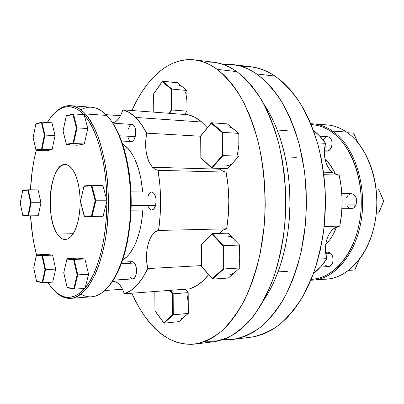 <?xml version="1.0" encoding="UTF-8"?>
<svg xmlns="http://www.w3.org/2000/svg" width="404" height="404" viewBox="0 0 404 404"><rect width="100%" height="100%" fill="white"/><g stroke="black" fill="none" stroke-linecap="round" stroke-linejoin="round"><path stroke-width="0.61" d="M220.039 169.2L222.942 171.21L226.078 172.109L158.05 170.316L155.151 169.377L152.475 167.256L220.039 169.2L219.205 168.362L220.039 169.2L152.475 167.256L155.151 169.377L158.05 170.316C161.252 190.228 161.428 210.272 158.57 230.457L226.639 228.821L228.351 214.782L228.836 200.369L228.068 186.007L226.078 172.109L222.942 171.21L220.039 169.2M113.297 280.139L132.911 278.901C136.734 279.083 137.91 267.14 134.451 263.039L121.326 263.701L134.451 263.039L133.714 262.257L132.133 261.641M131.184 205.54L155.585 205.464C156.787 198.046 155.505 193.577 151.737 192.046L153.858 193.152L155.671 196.92L156.151 200.323L155.585 205.464L131.184 205.54M121.579 141.077L131.972 141.466L133.507 140.345L134.189 139.335L135.234 136.618L119.488 135.774L135.234 136.618C136.335 129.836 135.3 125.735 132.123 124.326L131.345 124.432L129.825 125.604L128.144 129.331M70.771 298.359C64.852 298.682 59.297 296.036 54.101 290.425L57.706 293.789C62.691 297.187 67.847 298.586 73.18 297.99C78.522 296.167 83.684 292.168 88.663 286.002L95.485 273.897C99.556 263.964 102.858 252.5 105.393 239.506C108.555 218.741 109.085 197.526 106.984 175.866C105.106 162.13 102.379 149.672 98.793 138.491C94.814 128.315 90.329 120.134 85.35 113.948C101.111 130.719 111.489 177.72 107.6 222.038C103.813 266.423 87.188 297.627 70.771 298.359L91.652 296.788C108.711 295.991 125.927 265.261 129.851 221.68C133.87 178.159 123.139 131.987 106.787 115.433L107.595 116.302C120.958 130.947 130.724 165.211 130.724 202.01C130.734 238.809 120.988 273.079 107.626 287.729C98.738 297.071 89.834 299.233 80.926 294.213M111.883 282.234C123.341 266.14 131.204 234.911 131.209 202.01C131.194 169.114 123.316 137.885 111.852 121.791L114.716 126.23L117.973 132.416L120.963 139.425L123.634 147.187L125.952 155.621L129.391 174.109L130.457 183.946L131.199 204.187L130.063 224.316L127.124 243.309L125.028 252.086L122.553 260.242L119.746 267.69L116.64 274.356L113.277 280.179M84.719 288.431C75.285 298.647 65.978 300.121 56.802 292.855C53.606 290.289 50.626 286.81 47.859 282.421L51.071 286.986L55.464 291.723L60.125 295.092L64.978 296.99L69.958 297.319L74.977 296.016L79.952 293.036L84.719 288.431M91.799 185.36L83.982 186.158L91.314 185.835L83.992 186.335L80.507 201.212L84.143 215.877L91.471 215.938L95.157 200.768L91.39 185.648L91.824 185.355L102.919 185.497L106.823 200.233L102.919 185.497L91.865 185.355L95.839 200.758L106.964 200.768L106.323 186.592L105.045 173.301L103.03 160.651L100.323 148.909L97.005 138.309L93.157 129.053L88.88 121.286L84.138 114.64L73.442 113.908L84.138 114.64L87.82 128.528L77.048 127.906L87.82 128.528L84.29 143.976L73.589 143.486L84.29 143.976L77.27 145.223L66.71 144.753L77.27 145.223L84.29 143.976L87.82 128.528L84.264 115.125C97.051 128.972 106.676 163.256 106.823 200.233L106.964 200.768L103.086 216.281L92.026 216.408L103.086 216.281L106.828 201.318C107.085 238.284 97.824 273.256 85.153 287.921L88.572 274.255L84.875 258.969L77.841 258.136L67.266 258.6L74.169 259.454L77.79 274.871L74.316 289.143L85.027 288.411L85.153 287.921L85.027 288.411L74.316 289.143L77.79 274.871L88.572 274.255L77.79 274.871L74.169 259.454L84.875 258.969L74.169 259.454L73.639 259.913L66.958 259.08L63.771 272.68L67.094 287.35L73.781 288.693L77.144 274.861L73.639 259.913L77.144 274.861L77.79 274.871L77.144 274.861L73.781 288.693L74.316 289.143L73.781 288.693L67.094 287.35L67.412 287.749M85.35 113.948L84.183 114.827L85.35 113.948L106.787 115.433L85.35 113.948C75.957 104.293 66.731 103.06 57.671 110.257L54.065 113.625C59.262 108.009 64.817 105.363 70.735 105.686C75.725 106.045 80.598 108.802 85.35 113.948M57.318 234.088C44.541 216.509 50.298 162.923 65.297 164.478C67.645 164.559 69.882 165.948 72.008 168.65L69.225 165.903L66.301 164.595L63.357 164.736L60.499 166.297L57.838 169.185L55.464 173.26L53.459 178.356L51.879 184.285L50.783 190.819L50.197 197.738L50.141 204.808L50.616 211.777L51.611 218.412L53.091 224.488L55.015 229.78L57.318 234.088L59.923 237.239L62.746 239.092L65.685 239.542L68.624 238.547L71.447 236.103L74.038 232.275L76.285 227.205L78.088 221.074L79.361 214.13L80.048 206.666L80.113 199.005L79.553 191.471L78.396 184.391L76.699 178.068L74.538 172.75L72.008 168.65L74.392 172.458L76.452 177.341L78.118 183.143L79.32 189.648L80.002 196.622L80.143 203.803L79.734 210.913L78.795 217.69L77.356 223.872L75.487 229.245L73.255 233.618L70.756 236.845L68.074 238.845L65.312 239.567C62.413 239.582 59.747 237.759 57.318 234.088L73.21 233.694L57.318 234.088M127.775 148.182L123.887 148.01L127.775 148.182L125.25 145.809L122.609 143.996L127.775 148.182C135.845 157.282 140.819 171.877 142.693 191.971L140.966 178.896L138.254 167.983L134.603 158.6L132.482 154.601L127.775 148.182M122.629 260.03C132.835 254.586 141.451 234.239 142.834 210.085L141.557 221.781L140.481 227.563L139.143 233.047L135.749 242.915L133.734 247.192L129.194 254.227L126.725 256.929L122.629 260.03M204.126 341.814L213.913 341.744L227.482 337.85C236.497 333.063 245.092 325.882 253.278 316.302C261.07 305.379 267.877 292.405 273.705 277.371C278.81 261.358 282.472 244.178 284.689 225.836L285.779 197.874C285.002 179.093 282.684 161.055 278.821 143.758C274.154 127.245 268.317 112.529 261.307 99.616C253.788 87.956 245.652 78.634 236.901 71.649L217.216 69.352C225.796 76.422 233.78 85.88 241.168 97.728C248.051 110.863 253.788 125.836 258.378 142.652C264.292 168.862 266.317 197.844 264.15 226.296L260.11 253.692C256.04 271.049 250.748 286.683 244.243 300.611C237.183 313.302 229.442 323.644 221.018 331.644C212.378 338.224 203.606 342.38 194.698 344.107C175.361 345.44 158.681 336.118 144.647 316.135C139.84 309.328 135.562 301.692 131.825 293.223L139.405 308.045L144.647 316.135L150.318 323.387L156.398 329.714L162.847 335.027L169.629 339.234L176.694 342.249L183.987 343.986L191.446 344.375L199.005 343.339L206.585 340.84L214.095 336.82L221.453 331.275L228.553 324.195L235.295 315.615L241.587 305.581L247.314 294.188L252.394 281.543L256.727 267.786L260.232 253.096L262.853 237.668L264.529 221.715L265.231 205.474L264.943 189.178L263.676 173.074L261.449 157.393L258.308 142.365L254.313 128.189L249.541 115.049L244.072 103.106L238.007 92.486L231.442 83.275L224.478 75.553L217.216 69.352L236.901 71.649L229.295 67.029L221.574 63.903L213.862 62.246L194.642 59.893C202.258 60.802 209.782 63.953 217.216 69.352L209.757 64.685L202.197 61.539L194.617 59.888L187.108 59.681L179.735 60.852L172.564 63.337L165.66 67.044L159.065 71.897L152.823 77.805L146.975 84.673L141.552 92.42L136.577 100.944L131.911 110.519C146.001 78.507 169.15 56.823 194.642 59.893M187.825 114.701L122.851 109.843C127.225 110.878 131.477 113.408 135.613 117.433L201.732 122.013C197.233 118.165 192.597 115.726 187.825 114.701L122.851 109.843L129.32 112.509L135.613 117.433C139.607 121.357 143.274 126.598 146.617 133.153L200.692 136.229L146.617 133.153L145.566 142.991L146.278 152.717L148.667 161.161L150.419 164.559L152.475 167.256C146.208 159.211 144.258 147.844 146.617 133.153L141.36 124.301L135.613 117.433L201.732 122.013L194.879 117.291L187.825 114.701M124.321 293.784L189.42 288.911C196.258 286.981 202.662 282.229 208.621 274.654L203.005 280.861L196.334 285.911L189.42 288.911L124.321 293.784L122.367 288.976L120.008 285.224L118.725 283.81L116.044 281.992L114.68 281.603L112.166 281.835L113.549 281.553C117.862 281.563 121.453 285.638 124.321 293.784C133.128 290.996 140.94 282.593 147.758 268.579L142.546 278.008L136.789 285.416L130.659 290.688L124.321 293.784M201.546 265.6L147.758 268.579C143.849 252.121 149.414 231.719 158.57 230.457L155.373 231.82L152.485 234.613L150.051 238.663L148.192 243.748L146.995 249.586L146.516 255.889L146.773 262.327L147.758 268.579L201.546 265.6M105.616 290.446L105.227 290.173L105.616 290.446L105.969 289.461L105.616 290.446L122.498 289.244L105.616 290.446M106.035 114.665L120.528 115.68L106.035 114.665M207.328 127.76L201.732 122.013L207.328 127.76M213.837 62.246L206.161 62.004M213.822 341.754L218.317 340.971L226.053 338.476L233.719 334.497L241.218 329.013L248.455 322.028L255.328 313.575L261.731 303.702L267.564 292.496L272.73 280.068L277.139 266.559L280.709 252.136L283.371 236.991L285.078 221.341L285.79 205.404L285.502 189.415L284.209 173.614L281.947 158.227L278.75 143.476L274.69 129.553L269.832 116.645L264.267 104.904L258.09 94.455L251.399 85.385L244.304 77.77L236.901 71.649C229.321 66.306 221.639 63.175 213.862 62.246M219.503 233.416L223.18 230.118L226.639 228.821C229.735 209.792 229.548 190.885 226.078 172.109L158.05 170.316L159.888 185.047L160.595 200.283L160.151 215.569L158.57 230.457L226.639 228.821C223.983 229.285 221.604 230.82 219.503 233.416M112.539 122.781L114.792 122.17L116.13 121.336L118.69 118.665L120.978 114.766L122.851 109.843C120.19 117.973 116.751 122.286 112.539 122.781M131.345 261.827L129.942 263.145M130.462 277.427L131.967 278.73L132.764 278.906M132.901 278.901L134.305 278.265L135.567 276.397L136.537 271.942L136.118 266.913L134.451 263.039L132.088 261.641L121.897 262.14M148.202 206.555L149.505 208.838L151.147 209.949M151.707 210.024L153.697 209.08L155.585 205.464C154.692 208.378 153.409 209.898 151.727 210.024L131.058 210.166M151.328 192.082L150.47 192.405L148.935 194.016L147.824 196.677M128.063 137.375L129.033 139.85L130.401 141.289M131.3 141.552C133.002 141.481 134.315 139.84 135.234 136.618L135.734 133.325L135.315 128.437L134.32 125.952L132.921 124.548L112.751 123.094M80.891 109.827C89.501 104.969 98.132 106.838 106.787 115.433C101.858 110.358 96.803 107.626 91.617 107.252L70.735 105.686M35.946 150.076L33.123 137.628L35.835 124.078L41.43 122.614L41.915 122.195L51.965 122.806L55.06 135.598L44.945 135.082L55.06 135.598L52.091 149.702L46.187 150.753L52.091 149.702L55.06 135.598L51.965 122.806L41.915 122.195L44.945 135.082L42.041 149.303L36.259 150.369L46.187 150.753L36.254 150.369L42.041 149.303L52.091 149.702L42.041 149.303L41.551 148.884L44.359 135.103L41.43 122.614L35.835 124.078L33.158 137.613L35.951 149.924L41.551 148.884L35.951 149.924L33.168 137.648M47.278 122.523L50.278 118.059L54.616 113.085L59.231 109.459L64.054 107.287L69.018 106.666L74.038 107.666L79.022 110.343L83.81 114.62C74.629 105.313 65.615 104.171 56.772 111.191C53.358 113.938 50.192 117.715 47.278 122.523M84.199 216.221L84.143 215.877L91.546 216.12L95.157 200.768L95.839 200.758L92.026 216.408L95.839 200.758L91.865 185.355L91.521 185.492L91.314 185.835L95.157 200.768L106.964 200.768L106.479 214.984L105.343 228.361L103.459 241.148L100.879 253.076L97.672 263.898L93.92 273.412L89.713 281.462L85.153 287.921L88.572 274.255L84.875 258.969L77.841 258.136L67.266 258.6L66.958 259.08L73.639 259.913L74.169 259.454L67.266 258.6M36.729 254.828L36.426 255.267L42.041 255.969L42.531 255.545L42.041 255.969L45.233 269.635L45.571 269.625L42.531 255.545L36.729 254.828L46.667 254.429L52.591 255.131L42.531 255.545L52.591 255.131L55.696 269.099L52.717 282.123L55.696 269.099L52.591 255.131L46.667 254.429L36.729 254.828L42.531 255.545L45.571 269.625L42.657 282.744L52.717 282.123L42.657 282.744L45.571 269.625L55.696 269.099L44.985 269.614L42.041 255.969L36.426 255.267L33.744 267.786L36.542 281.199L42.162 282.33L44.985 269.614L42.162 282.33L42.657 282.744L42.162 282.33L36.542 281.199L36.85 281.568M36.562 254.884L34.552 246.47L32.679 236.224L30.527 215.817C31.366 229.826 33.375 242.849 36.562 254.884M22.871 215.686L20.23 203.045L22.705 190.542L27.871 190.183L28.341 189.784L27.871 190.183L30.573 202.732L31.133 202.727L30.573 202.732L27.982 215.443L28.452 215.842L27.982 215.443L22.811 215.403L27.982 215.443L30.573 202.732L27.871 190.183L22.705 190.542L20.23 203.045L22.811 215.554L28.452 215.842L31.133 202.727L28.341 189.784L38.092 189.87L40.95 202.717L31.133 202.727L40.95 202.717L38.213 215.736L28.452 215.842L38.213 215.736L40.95 202.717L38.092 189.87L28.341 189.784L31.133 202.727L28.442 215.842M30.436 189.799L32.381 169.741L34.158 159.403L36.229 150.364C33.108 162.559 31.179 175.705 30.436 189.799M73.589 143.486L66.705 144.753L73.589 143.486L73.053 143.031L76.407 127.927L72.912 114.362L66.256 116.105L63.08 130.911L66.392 144.268L73.053 143.031L66.392 144.268L63.08 130.911L66.301 115.817L66.256 116.105L72.912 114.362L73.442 113.908L77.048 127.906L73.589 143.486L77.048 127.906L73.442 113.908L72.912 114.362L76.407 127.927L77.048 127.906L76.407 127.927L73.053 143.031L73.589 143.486M66.387 144.45L63.034 130.931L66.241 115.963M66.564 115.716L66.301 115.817M92.026 216.408L84.456 216.342L92.026 216.408M28.28 189.784L22.755 190.264M84.456 216.342L80.457 201.217L84.042 186.002M91.824 185.355L84.285 185.88M83.982 186.163L80.512 201.217M63.782 272.644L67.013 258.732M66.948 258.903L63.726 272.66M67.094 287.35L63.726 272.665L67.094 287.35M33.749 267.756L36.537 281.32L33.744 267.786L36.481 254.964M36.779 281.568L42.531 282.729M23.104 215.792L28.447 215.842M36.006 150.232L36.259 150.369M44.359 135.103L41.551 148.884L42.041 149.303L44.945 135.082L44.359 135.103L44.945 135.082L41.915 122.195L41.43 122.614L44.359 135.103M41.769 122.22L35.885 123.811M285.269 156.873L296.309 157.338L285.269 156.873M238.759 142.223L238.88 144.794L237.39 154.858M228.78 126.79L232.982 128.563L234.234 129.795M234.456 160.938L238.961 156.222L238.799 133.371L238.961 156.222L223.074 155.575L211.888 168.15L211.635 167.993L211.888 168.15L223.074 155.575L238.961 156.222L227.598 168.609L211.888 168.15L227.598 168.609L233.219 162.484C231.209 164.63 229.068 165.685 226.796 165.635M238.799 133.371L227.285 123.866L211.585 122.776L227.285 123.866L238.799 133.371L222.912 132.391L238.799 133.371M231.633 127.644L232.982 128.563M233.219 162.484L231.886 163.741M211.555 167.837L222.447 155.328L222.291 132.669L211.226 123.255L200.758 135.956L200.899 157.691L211.524 167.635L200.899 157.691L200.758 135.956L211.317 122.917L211.226 123.255L222.291 132.669L222.912 132.391L211.585 122.776L222.912 132.391L222.291 132.669L222.447 155.328L223.074 155.575L222.912 132.391L223.074 155.575L222.447 155.328L211.555 167.827M238.88 144.794L238.799 147.389M179.204 85.289L182.123 86.577L177.452 82.719L186.885 90.506L186.885 103.187M185.618 92.208L186.951 100.833L187.017 111.161L186.885 90.506L171.872 89.077L186.885 90.506L183.153 87.602M181.022 85.84L182.123 86.577M184.482 114.448L187.017 111.161L184.482 114.448M169.513 113.332L172.003 109.994L187.017 111.161L172.003 109.994L171.872 89.077L162.615 81.219L177.452 82.719L162.373 81.325L171.872 89.077L171.569 89.138L171.872 89.077L172.003 109.994L171.447 109.782L171.321 89.329L162.277 81.638L153.692 93.92L153.803 112.155L153.641 93.829L162.373 81.325L162.277 81.638L171.321 89.329L171.569 89.138L171.447 109.782L168.842 113.282L171.447 109.782L172.003 109.994L169.513 113.332M186.855 98.515L186.951 100.833M153.651 93.804L162.342 81.376M263.787 300.026C279.659 277.028 289.926 240.173 289.951 201.98C289.91 163.787 279.629 126.937 263.751 103.944L270.554 115.201L275.579 125.775L279.957 137.36L283.613 149.818L286.481 162.994L288.517 176.715L289.673 190.794L289.931 205.03L289.294 219.221L287.764 233.169L285.37 246.682L282.164 259.57L278.194 271.675L273.533 282.845L268.261 292.956L263.787 300.026M184.618 316.484L178.967 321.65L164.1 323.165L178.967 321.65L183.598 317.559L180.482 319.014M186.916 293.809L188.254 303.01L188.188 305.338M183.598 317.559L188.32 313.388L182.502 318.352M188.32 313.388L188.188 292.627L185.421 289.208L188.188 292.627L188.32 313.388L173.286 314.832L173.154 293.804L188.188 292.627L173.154 293.804L170.438 290.33L173.154 293.804L172.599 294.026L169.751 290.385L172.599 294.026L172.73 314.585L172.599 294.026L173.154 293.804L173.286 314.832L188.32 313.388M188.158 300.647L188.254 303.01M164.1 323.165L173.286 314.832L164.1 323.165M154.883 291.496L155 310.792L163.756 322.74L172.73 314.585L172.978 314.772L172.73 314.585L163.756 322.74L163.857 323.054L154.949 310.898L154.883 291.496M235.239 271.781L233.997 273.074L229.517 275.074M228.068 236.183C230.073 236.284 231.967 237.244 233.759 239.062L235.017 240.552M239.557 253.929L239.592 245.071L223.695 245.688L212.332 233.618L211.974 234.133L223.074 245.945L223.23 268.675L212.277 278.634L223.23 268.675L223.074 245.945L211.974 234.133L201.475 244.587L201.621 266.382L212.64 279.114L228.361 278.048L212.64 279.114L223.856 268.938L239.754 267.993L233.997 273.074L239.754 267.993L239.592 259.11M239.592 245.071L228.048 233.179L239.592 245.071L239.754 267.993L223.856 268.938L223.695 245.688L239.592 245.071M232.406 237.86L233.759 239.062M212.332 233.618L228.048 233.179L212.332 233.618L223.695 245.688L223.362 245.768L223.695 245.688L223.856 268.938L223.523 268.867L223.856 268.938L212.64 279.114L201.621 266.382L201.475 244.587L212.332 233.618M233.997 273.074L228.361 278.048L232.664 274.058M212.378 278.977L201.576 266.554M332.543 172.437L323.533 172.175L332.543 172.437L330.103 170.124L328.028 167.211L326.371 163.797L325.18 159.994L324.498 155.919L324.336 151.697L324.705 147.46L325.589 143.334C322.781 155.823 325.099 165.524 332.543 172.437L335.719 174.26L339.148 175.083L323.851 174.685L339.148 175.083L335.719 174.26L332.543 172.437M317.473 142.875L325.589 143.334C321.887 138.077 317.832 133.769 313.413 130.411L319.317 135.683L325.589 143.334L317.473 142.875M325.69 252.768L327.695 252.051L329.624 252.54L330.517 253.187C334.719 256.56 333.29 266.584 328.639 266.529L331.164 265.282L332.436 263.251L333.048 260.605L332.896 257.757L332.007 255.151L330.517 253.187L325.776 253.424L330.517 253.187L327.644 252.056L325.624 252.152M341.976 208.716L351.379 208.656C353.394 208.545 354.939 207.277 356 204.848L342.127 204.894L356 204.848L356.681 200.571L356.106 197.733L353.939 194.597L351.369 193.662M319.842 136.234L327.689 136.734C331.553 137.991 332.815 141.456 331.472 147.122L329.376 150.212L326.679 151.187C328.765 151.157 330.361 149.803 331.472 147.122L324.816 146.763L331.472 147.122L331.871 145.783L331.931 141.557L331.043 139.112L329.563 137.421L328.664 136.941L326.745 136.804M320.024 125.048C329.093 123.962 337.931 126.295 346.546 132.047L332.608 131.083L331.628 131.861L326.786 128.901L321.811 126.71L316.751 125.29L311.161 124.619C318.201 124.887 325.023 127.3 331.628 131.861L332.608 131.083C325.563 126.24 318.296 123.801 310.807 123.76L313.211 123.861C319.887 124.356 326.351 126.765 332.608 131.083L346.546 132.047C340.239 127.78 333.719 125.392 326.988 124.892L313.211 123.861M233.3 339.36C242.577 337.608 251.702 333.522 260.671 327.094C269.412 319.306 277.437 309.277 284.739 297.001C291.471 283.547 296.94 268.463 301.147 251.743L305.313 225.371C306.636 207.055 306.328 188.84 304.394 170.715L299.359 144.869C294.617 128.659 288.683 114.206 281.563 101.51C273.912 90.036 265.635 80.856 256.727 73.957L248.98 69.387L241.112 66.286L233.224 64.62L223.377 64.499L233.249 64.62C241.183 65.569 249.005 68.685 256.727 73.957L275.079 76.098C267.236 70.882 259.282 67.791 251.222 66.822L259.211 68.493L267.206 71.574L275.079 76.098L256.727 73.957L264.261 80.002L271.483 87.506L278.285 96.435L284.567 106.712L290.224 118.251L295.157 130.926L299.283 144.587L302.525 159.065L304.828 174.159L306.136 189.653L306.429 205.333L305.707 220.963L303.975 236.315L301.273 251.172L297.647 265.322L293.168 278.583L287.921 290.794L281.992 301.808L275.478 311.519L268.488 319.847L261.12 326.735L253.485 332.154L245.672 336.098L237.789 338.582L229.916 339.648L223.427 339.486L233.3 339.36L251.268 337.153C260.701 335.391 269.973 331.336 279.083 324.983C287.951 317.297 296.092 307.409 303.5 295.329L313.044 274.619C318.296 259.166 322.064 242.607 324.346 224.942L325.462 198.021C324.664 179.937 322.281 162.559 318.312 145.889C313.509 129.967 307.5 115.756 300.278 103.262C292.521 91.966 284.123 82.911 275.079 76.098L282.729 82.073L290.057 89.471L296.955 98.263L303.323 108.383L309.055 119.73L314.06 132.189L318.241 145.617L321.523 159.838L323.851 174.659L325.175 189.875L325.478 205.267L324.74 220.614L322.988 235.689L320.251 250.278L316.579 264.186L312.045 277.22L306.722 289.224L300.712 300.061L294.107 309.626L287.012 317.832L279.538 324.624L271.781 329.982L263.847 333.891L255.833 336.37L251.172 337.163M326.932 258.651L318.039 259.141L326.932 258.651L325.765 253.343L325.457 247.864L326.033 242.491L327.457 237.502L329.664 233.159L332.553 229.689L335.976 227.29L339.754 226.104C343.132 208.989 342.925 191.981 339.148 175.083L341.314 187.592L342.153 200.51L341.622 213.474L339.754 226.104C328.937 227.23 322.276 244.693 326.932 258.651C322.902 264.797 318.408 269.761 313.438 273.548L320.72 266.786L326.932 258.651M251.192 66.822L243.228 66.524M324.185 226.477L339.754 226.104L324.185 226.477M325.725 244.39C330.23 239.946 333.85 234.148 336.588 227.003L332.093 236.279L329.644 239.895L325.725 244.39M335.436 174.144C332.649 167.832 329.144 162.721 324.927 158.812L330.704 165.549L335.436 174.144M331.628 131.861L336.279 135.577L340.683 140.021L344.784 145.157L348.536 150.944L351.879 157.323L354.773 164.231L357.171 171.584L359.05 179.305L360.373 187.304L361.125 195.48L361.297 203.737L360.883 211.969L359.883 220.079L358.323 227.972L356.222 235.547L353.606 242.723L350.521 249.409L346.996 255.545L343.092 261.065L338.86 265.913L334.34 270.049L329.603 273.447L324.7 276.078L319.68 277.942L314.61 279.033L311.191 279.336C333.098 278.836 354.919 253.899 360.085 218.766C365.383 183.684 352.333 146.001 331.628 131.861M325.654 265.347L327.487 266.408M347.147 205.767L348.713 207.671L350.682 208.595M351.354 208.656L353.742 207.863L356 204.848C357.444 198.677 355.909 194.95 351.394 193.662L341.875 193.587M349.874 193.96L348.031 195.304L346.693 197.521M324.407 150.202L325.599 150.95M325.791 137.153L324.084 138.597L323.165 140.082M332.608 131.083C353.354 145.213 366.579 182.679 361.595 217.907C356.732 253.192 335.219 278.775 313.241 280.098L310.838 280.194C333.154 280.426 355.762 255.575 361.312 219.816C367.004 184.118 353.763 145.46 332.608 131.083M313.241 280.098L327.018 279.058C349.187 277.715 370.847 252.455 375.74 217.68C380.76 182.951 367.453 146.021 346.546 132.047C359.459 141.137 368.559 155.878 373.841 176.27C377.811 193.4 377.816 210.529 373.846 227.664C366.024 261.413 341.956 282.189 320.054 278.901M347.516 132.734L353.596 133.148L347.516 132.734M353.742 133.396L357.691 142.385L353.667 133.174M378.568 189.319L383.709 200.995L378.634 213.085L376.291 213.115L378.634 213.085L383.709 200.995L376.988 200.99L376.836 201.349L376.831 200.637L376.988 200.99L383.709 200.995L378.422 189.087L376.099 189.057L378.508 189.112M348.627 270.402L354.768 269.983L358.954 260.009L354.768 269.983L348.627 270.402M378.77 212.989L383.8 200.995L378.558 189.183M354.904 269.877L359.151 259.752M130.972 191.875L151.737 192.046M56.802 292.855L57.706 293.789M213.913 341.744L194.698 344.107M57.671 110.257L56.772 111.191M73.281 113.928L66.423 115.736M84.133 216.059L80.457 201.217M67.286 287.734L74.184 289.128M33.709 267.771L36.421 255.121M22.695 190.42L20.2 203.045L22.806 215.529M22.967 190.158L28.3 189.784M35.825 123.962L33.128 137.628M287.259 130.689L277.311 130.027M200.692 135.82L211.317 122.917M200.833 157.823L200.687 135.855M211.671 168.039L200.859 157.913M153.752 112.155L153.641 93.849M154.949 310.898L163.832 323.013M154.949 310.873L154.833 291.501M288.032 271.256L278.109 271.902M201.424 244.38L212.105 233.734M201.551 266.489L201.409 244.455M326.69 151.187L324.356 151.071M233.249 64.62L251.222 66.822M357.883 142.617L353.727 133.254M328.639 266.529L320.488 267.044"/></g></svg>
